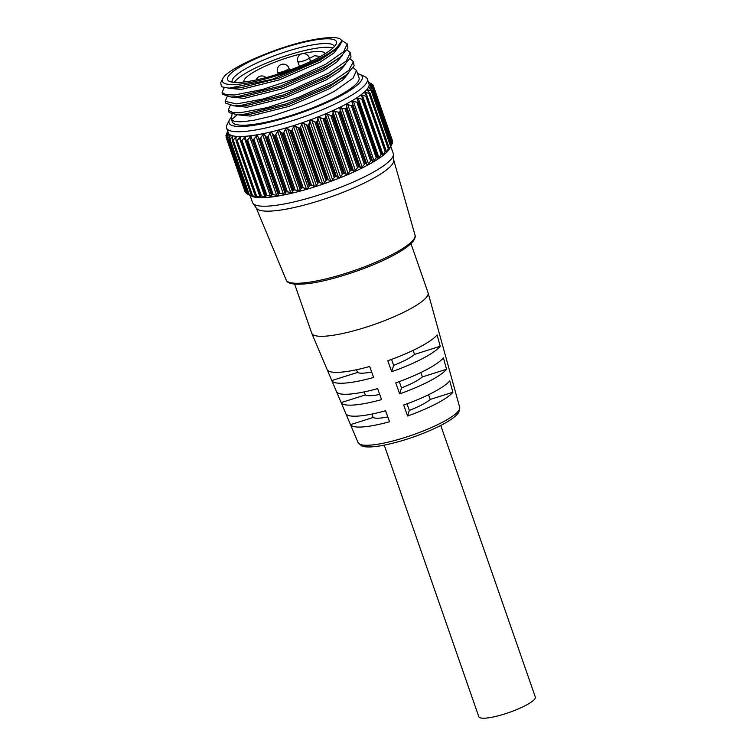 <?xml version="1.0" encoding="UTF-8"?>
<svg xmlns="http://www.w3.org/2000/svg" width="756" height="756" viewBox="0 0 756 756"><rect width="100%" height="100%" fill="white"/><g stroke="black" fill="none" stroke-linecap="round" stroke-linejoin="round"><path stroke-width="1.13" d="M320.544 56.426L314.458 55.755L309.478 58.373M325.089 53.77A42.931 8.571 -19.2 0 0 325.042 53.619A42.931 8.571 -19.2 0 0 300.132 54.167A42.931 8.571 -19.2 0 0 257.966 69.703A42.931 8.571 -19.2 0 0 243.952 81.856A42.931 8.571 -19.2 0 0 244.018 81.998M440.757 425.477L535.324 697.023A29.919 5.972 160.8 0 1 525.562 705.49A29.919 5.972 160.8 0 1 496.172 716.319A29.919 5.972 160.8 0 1 478.813 716.707L384.246 445.161M413.135 350.359L414.534 354.403A31.695 6.332 160.8 0 1 406.274 359.724A31.695 6.332 160.8 0 1 393.63 365.375L391.721 371.735A58.221 11.623 -19.2 0 0 422.67 358.505A58.221 11.623 -19.2 0 0 440.228 346.276L437.081 334.87A58.996 11.784 -19.2 0 1 419.259 347.297A58.996 11.784 -19.2 0 1 387.771 360.744L391.721 371.735M420.856 372.538L422.377 376.913A31.695 6.332 160.8 0 1 414.118 382.243A31.695 6.332 160.8 0 1 401.464 387.894L399.678 393.876A56.643 11.312 -19.2 0 0 429.54 381.1A56.643 11.312 -19.2 0 0 446.56 369.268L443.413 357.862A57.428 11.472 -19.2 0 1 426.129 369.882A57.428 11.472 -19.2 0 1 395.728 382.886L399.678 393.876M428.576 394.708L430.221 399.433A31.695 6.332 160.8 0 1 421.961 404.762A31.695 6.332 160.8 0 1 409.308 410.404L407.626 416.017A55.075 11 -19.2 0 0 436.41 403.685A55.075 11 -19.2 0 0 452.891 392.26L449.754 380.854A55.849 11.151 -19.2 0 1 432.999 392.477A55.849 11.151 -19.2 0 1 403.685 405.027L407.626 416.017M294.642 284.143L311.727 333.216A61.586 12.304 -19.2 0 0 311.793 333.368A61.586 12.304 -19.2 0 0 347.817 332.328A61.586 12.304 -19.2 0 0 407.956 310.14A61.586 12.304 -19.2 0 0 428.104 292.855A61.586 12.304 -19.2 0 0 428.057 292.704L410.971 243.63M332.99 48.006A53.978 10.782 -19.2 0 0 251.134 70.204A53.978 10.782 -19.2 0 0 234.237 82.395M331.799 380.561L327.168 369.627A58.996 11.784 -19.2 0 0 369.665 366.471L373.615 377.461A58.221 11.623 -19.2 0 1 331.799 380.561L357.493 372.443A31.695 6.332 160.8 0 0 371.64 371.971M341.154 402.598L336.514 391.665A57.428 11.472 -19.2 0 0 377.622 388.612L381.563 399.603A56.643 11.312 -19.2 0 1 341.154 402.598L365.328 394.953A31.695 6.332 160.8 0 0 379.71 394.443M350.5 424.645L345.861 413.702A55.849 11.151 -19.2 0 0 385.569 410.763L389.52 421.744A55.075 11 -19.2 0 1 350.5 424.645L373.171 417.473A31.695 6.332 160.8 0 0 387.781 416.906M371.98 414.052L373.171 417.473M364.26 391.891L365.328 394.953M356.548 369.722L357.493 372.443M430.221 399.433L452.891 392.26M407.011 403.827L409.308 410.404M422.377 376.913L446.56 369.268M399.281 381.61L401.464 387.894M414.534 354.403L440.228 346.276M391.542 359.383L393.63 365.375M311.406 61.094A13.825 8.108 -117.7 0 0 310.243 60.565M246.418 63.277A57.607 11.501 160.8 0 1 308.051 41.297A57.607 11.501 160.8 0 1 336.051 44.311A57.607 11.501 160.8 0 1 317.633 57.995A57.607 11.501 160.8 0 1 229.54 81.402A57.607 11.501 160.8 0 1 246.418 63.277M334.284 46.721A53.978 10.782 -19.2 0 0 334.171 46.239A53.978 10.782 -19.2 0 0 302.854 46.938A53.978 10.782 -19.2 0 0 249.83 66.462A53.978 10.782 -19.2 0 0 232.215 81.742A53.978 10.782 -19.2 0 0 232.432 82.196M341.75 41.004C340.871 37.649 334.398 36.732 322.302 38.273C303.978 40.635 283.15 46.655 259.837 56.331C244.509 62.72 233.33 68.73 226.309 74.381L226.753 74.022L226.309 74.381A63.098 12.606 -19.2 0 0 222.84 78.529A63.098 12.606 -19.2 0 0 253.515 81.818A63.098 12.606 -19.2 0 0 321.026 57.749A63.098 12.606 -19.2 0 0 341.75 41.004L334.88 50.094L321.876 58.543L272.103 79.361L229.077 88.159L221.517 86.76L220.676 82.773L222.84 78.529M350.217 58.855L353.421 61.661L348.818 70.393L331.978 81.95L298.601 97.316L267.331 107.598L240.417 112.748L233.122 112.682L228.255 110.215L230.193 105.623M232.054 114.241L231.336 119.061L232.319 121.867A67.086 13.4 -19.2 0 0 271.234 120.998A67.086 13.4 -19.2 0 0 337.129 96.73A67.086 13.4 -19.2 0 0 359.015 77.745L356.501 70.535L353.033 78.161L335.069 90.824C330.136 93.772 315.157 101.058 302.343 105.934L271.168 116.263L253.818 120.261L244.292 121.555C237.28 122.122 233.056 121.47 231.61 119.609L237.214 114.6M231.336 119.061L231.61 119.609M343.876 76.8L329.191 86.846L288.178 104.763L249.688 114.421L237.252 114.761L229.162 112.587L228.255 110.215M237.252 114.761L243.744 114.383L286.704 103.752L332.517 83.907L346.635 74.721L354.11 65.819L353.421 61.661M341.551 40.38L347.24 43.924L343.649 51.673L325.808 64.213L293.555 79.144L262.323 89.539L234.521 94.982L225.789 94.746L222.084 92.478L224.154 87.734M222.084 92.478L222.736 94.358L231.071 97.023L237.564 96.645L280.533 86.014L326.46 66.093L340.465 56.974L347.93 48.082L347.24 43.924M347.127 49.981L350.33 52.788L346.295 60.981L328.898 73.086L293.479 89.227L263.39 98.951L236.581 103.922L225.165 101.351L227.102 96.749M225.175 101.351L225.827 103.232L234.162 105.897L240.654 105.519L283.613 94.878L329.55 74.967L343.555 65.848L351.02 56.946L350.33 52.788M231.185 117.397A70.525 14.09 -19.2 0 0 229.522 119.798A70.525 14.09 -19.2 0 0 263.797 123.483A70.525 14.09 -19.2 0 0 339.255 96.57A70.525 14.09 -19.2 0 0 359.922 74.39A70.525 14.09 -19.2 0 0 357.588 73.634M359.922 74.39L364.836 76.639A74.513 14.884 160.8 0 1 367.312 78.993A74.513 14.884 160.8 0 1 343.007 100.076A74.513 14.884 160.8 0 1 269.807 127.036A74.513 14.884 160.8 0 1 226.583 128A74.513 14.884 160.8 0 1 227.065 124.617L229.522 119.798M227.754 131.535L225.912 135.579A78.038 15.583 160.8 0 0 225.902 135.617L226.507 136.156M240.654 140.446L240.011 137.034L237.233 140.465L256.577 196.021L261.066 197.486L260.102 195.709A78.038 15.583 -19.2 0 0 260.215 195.709L241.183 141.06A78.038 15.583 160.8 0 1 241.079 141.07L259.998 196.002M236.042 140.418L235.777 136.893L233.217 140.153L252.57 195.719L256.813 197.288L255.367 195.728A78.038 15.583 -19.2 0 0 255.462 195.728L236.43 141.089A78.038 15.583 160.8 0 1 236.344 141.089L255.396 195.974M232.272 140.002L232.385 136.401L230.079 139.473L249.423 195.029L253.383 196.702L251.465 195.36A78.038 15.583 -19.2 0 0 251.531 195.379L232.508 140.729A78.038 15.583 160.8 0 1 232.432 140.72L251.616 195.568M229.37 139.217L230.117 136.137L229.871 135.551L227.839 138.414L247.193 193.971L248.355 194.547M227.386 138.055L228.284 134.36L226.535 136.997L246.002 192.619M226.346 136.552L227.632 132.858L225.902 135.617M392.364 143.167A78.038 15.583 -19.2 0 0 392.383 143.12L373.351 88.48A78.038 15.583 160.8 0 1 373.332 88.528L392.364 143.167L391.958 144.046L372.604 88.48L369.486 87.564L369.297 88.131L372.141 90.748A78.038 15.583 160.8 0 1 372.103 90.796L391.135 145.435A78.038 15.583 -19.2 0 0 391.164 145.388L371.725 90.115M369.486 87.564L369.297 88.131M391.069 145.681L391.958 144.046M391.135 145.435L390.606 146.333L371.262 90.777L367.794 89.822L367.548 90.493L369.986 93.281A78.038 15.583 160.8 0 1 369.93 93.338L388.953 147.978A78.038 15.583 -19.2 0 0 389.009 147.921L369.703 92.601M367.794 89.822L367.548 90.493M389.047 148.167L388.678 149.792L390.606 146.333M388.953 147.978L388.329 148.894L368.985 93.328L365.195 92.345L364.902 93.092L366.915 96.05A78.038 15.583 160.8 0 1 366.84 96.116L385.862 150.756A78.038 15.583 -19.2 0 0 385.938 150.699L366.764 95.332M365.195 92.345L364.902 93.092M386.108 150.888L386.136 152.485L388.329 148.894M385.862 150.756L385.144 151.682L365.8 96.116L361.718 95.095L361.396 95.889L362.965 99.027A78.038 15.583 160.8 0 1 362.871 99.093L381.903 153.733A78.038 15.583 -19.2 0 0 381.997 153.666L362.946 98.261M361.718 95.095L361.396 95.889M382.3 153.827L382.167 155.528L382.706 155.367L385.144 151.682M382.167 155.528L382.706 155.367M381.903 153.733L381.1 154.659L361.755 99.102L357.418 98.044L357.078 98.866L358.193 102.164A78.038 15.583 160.8 0 1 358.089 102.23L377.112 156.879A78.038 15.583 -19.2 0 0 377.225 156.813L358.306 101.361M357.418 98.044L357.078 98.866M377.66 156.927L377.839 158.505L378.444 158.42L381.1 154.659M377.839 158.505L378.444 158.42M352.343 101.153L351.994 101.975L352.901 104.593L372.765 161.614L373.398 161.595L376.242 157.796L356.898 102.24L352.343 101.153M346.569 104.375L346.806 107.9L366.15 163.457L367.633 164.836L370.638 161.056L351.294 105.49L346.569 104.375M340.172 107.673L340.087 111.255L359.431 166.811L361.226 168.125L364.364 164.383L345.019 108.817L340.172 107.673M333.216 111L332.838 114.6L352.192 170.166L354.252 171.414L357.493 167.737L338.149 112.171L333.216 111M325.808 114.317L325.165 117.908L344.509 173.464L346.824 174.645L350.123 171.073L330.769 115.517L327.405 114.118L325.808 114.317M318.049 117.577L317.151 121.121L336.505 176.687L339.019 177.792L340.54 176.932L342.345 174.362L322.992 118.796L319.769 117.293L318.049 117.577M310.026 120.743L308.911 124.201L328.265 179.767L330.939 180.807L332.621 179.994L334.256 177.547L314.912 121.981L311.859 120.355L310.026 120.743M301.852 123.776L300.557 127.121L319.901 182.678L322.699 183.651L324.551 182.905L325.978 180.589L306.624 125.023L303.78 123.266L301.852 123.776M293.63 126.621L292.185 129.824L311.529 185.381L314.411 186.288L316.405 185.636L317.596 183.443L298.251 127.887L295.634 125.997L293.63 126.621L314.383 186.288M287.412 128.416L285.541 129.096L283.906 132.281L303.25 187.847L306.312 188.735L308.25 188.244L309.242 186.089L289.888 130.523L287.412 128.416M279.342 130.58L277.641 131.279L275.827 134.464L295.18 190.03L298.412 190.918L300.245 190.597L301.011 188.471L281.657 132.914L279.342 130.58M271.546 132.461L270.024 133.179L268.068 136.345L287.412 191.901L292.496 192.638L293.016 190.578L273.663 135.012L271.546 132.461M264.118 134.039L262.776 134.766L260.716 137.894L280.06 193.451L285.116 194.349L285.352 192.364L266.008 136.808L264.118 134.039M257.172 135.305L253.874 139.095L273.218 194.651L278.199 195.7L278.132 193.819L258.779 138.263L257.172 135.305M252.088 139.359L250.775 136.231L247.618 139.926L266.972 195.483L272.037 196.362L252.107 139.397M246.021 140.087L245.038 136.808L242.052 140.389L261.396 195.946L266.093 197.278L265.611 195.303A78.038 15.583 -19.2 0 0 265.725 195.294L246.702 140.654A78.038 15.583 160.8 0 1 246.579 140.663L265.365 195.653M226.583 128L228.246 132.772A74.513 14.884 -19.2 0 0 271.47 131.809A74.513 14.884 -19.2 0 0 344.67 104.857A74.513 14.884 -19.2 0 0 368.975 83.765L367.312 78.993M226.639 133.5L227.745 131.327M227.934 131.024L226.8 133.188M227.613 133.387L227.632 132.858M245.889 192.563L245.161 192.062L226.138 137.422A78.038 15.583 160.8 0 1 226.12 137.384L226.535 136.997M228.406 134.937L228.284 134.36M227.32 138.887A78.038 15.583 160.8 0 1 227.291 138.858L246.314 193.498A78.038 15.583 -19.2 0 0 246.352 193.527L227.32 138.887L227.839 138.414M230.117 136.137L229.871 135.551M229.455 139.992A78.038 15.583 160.8 0 1 229.399 139.973L248.431 194.623A78.038 15.583 -19.2 0 0 248.488 194.642L229.455 139.992L230.079 139.473M232.725 136.997L232.385 136.401M232.508 140.729L233.217 140.153M236.193 137.479L235.777 136.893M236.43 141.089L237.233 140.465M240.474 137.601L240.011 137.034M241.183 141.06L242.052 140.389M245.52 137.346L245.038 136.808M246.702 140.654L247.618 139.926M251.266 136.723L250.775 136.231M252.901 139.86A78.038 15.583 160.8 0 1 252.769 139.879L271.801 194.519A78.038 15.583 -19.2 0 0 271.933 194.5L252.901 139.86L253.874 139.095M258.779 138.263L259.573 138.726L278.605 193.366A78.038 15.583 -19.2 0 0 278.747 193.338L259.724 138.698A78.038 15.583 160.8 0 1 259.573 138.726M259.724 138.698L260.716 137.894M266.008 136.808L266.906 137.214L285.938 191.863A78.038 15.583 -19.2 0 0 286.089 191.826L267.057 137.186A78.038 15.583 160.8 0 1 266.906 137.214M267.057 137.186L268.068 136.345M273.663 135.012L274.664 135.371L293.697 190.021A78.038 15.583 -19.2 0 0 293.857 189.973L274.825 135.333A78.038 15.583 160.8 0 1 274.664 135.371M274.825 135.333L275.827 134.464M281.657 132.914L282.744 133.217L301.776 187.866A78.038 15.583 -19.2 0 0 301.946 187.819L282.914 133.169A78.038 15.583 160.8 0 1 282.744 133.217M282.914 133.169L283.906 132.281M289.888 130.523L291.051 130.779L310.083 185.428A78.038 15.583 -19.2 0 0 310.253 185.371L291.23 130.731A78.038 15.583 160.8 0 1 291.051 130.779M291.23 130.731L292.185 129.824M298.251 127.887L299.47 128.095L318.503 182.744A78.038 15.583 -19.2 0 0 318.673 182.678L299.65 128.038A78.038 15.583 160.8 0 1 299.47 128.095M299.65 128.038L300.557 127.121M306.624 125.023L307.9 125.194L326.923 179.834A78.038 15.583 -19.2 0 0 327.102 179.777L308.07 125.127A78.038 15.583 160.8 0 1 307.9 125.194M308.07 125.127L308.911 124.201M314.912 121.981L316.216 122.113L335.239 176.753A78.038 15.583 -19.2 0 0 335.409 176.687L316.386 122.047A78.038 15.583 160.8 0 1 316.216 122.113M316.386 122.047L317.151 121.121M322.992 118.796L324.315 118.89L343.347 173.54A78.038 15.583 -19.2 0 0 343.507 173.474L324.485 118.824A78.038 15.583 160.8 0 1 324.315 118.89M324.485 118.824L325.165 117.908M330.769 115.517L332.101 115.573L351.124 170.223A78.038 15.583 -19.2 0 0 351.285 170.157L332.253 115.507A78.038 15.583 160.8 0 1 332.101 115.573M332.253 115.507L332.838 114.6M338.149 112.171L339.463 112.209L358.486 166.859A78.038 15.583 -19.2 0 0 358.637 166.783L339.605 112.143A78.038 15.583 160.8 0 1 339.463 112.209M339.605 112.143L340.087 111.255M345.019 108.817L346.305 108.836L365.328 163.476A78.038 15.583 -19.2 0 0 365.469 163.409L346.437 108.769A78.038 15.583 160.8 0 1 346.305 108.836M346.437 108.769L346.806 107.9M390.153 147.637L389.803 148.327A74.513 14.884 160.8 0 1 365.97 166.036A74.513 14.884 160.8 0 1 252.031 196.305L248.724 194.774M366.15 163.457L365.469 163.409M365.328 163.476L364.364 164.383M359.431 166.811L358.637 166.783M358.486 166.859L357.493 167.737M352.192 170.166L351.285 170.157M351.124 170.223L350.123 171.073M344.509 173.464L343.507 173.474M343.347 173.54L342.345 174.362M336.505 176.687L335.409 176.687M335.239 176.753L334.256 177.547M328.265 179.767L327.102 179.777M326.923 179.834L325.978 180.589M319.901 182.678L318.673 182.678M318.503 182.744L317.596 183.443M311.529 185.381L310.253 185.371M310.083 185.428L309.242 186.089M303.25 187.847L301.946 187.819M301.776 187.866L301.011 188.471M295.18 190.03L293.857 189.973M293.697 190.021L293.016 190.578M287.412 191.901L286.089 191.826M285.938 191.863L285.352 192.364M280.06 193.451L278.747 193.338M278.605 193.366L278.132 193.819M273.218 194.651L271.933 194.5M266.972 195.483L265.725 195.294M261.396 195.946L260.215 195.709M256.577 196.021L255.462 195.728M252.57 195.719L251.531 195.379M249.423 195.029L248.488 194.642M247.193 193.971L246.352 193.527M227.263 138.811L246.74 193.621M245.7 192.109L245.152 192.024L226.12 137.384L245.152 192.024A78.038 15.583 -19.2 0 0 245.161 192.062M250.056 195.398L252.523 202.476A74.513 14.884 -19.2 0 0 252.91 203.241L256.445 208.25A72.822 14.544 -19.2 0 0 300.132 206.123A72.822 14.544 -19.2 0 0 369.835 180.221A72.822 14.544 -19.2 0 0 393.763 160.433L393.413 154.309A74.513 14.884 -19.2 0 0 393.252 153.468L390.786 146.39M252.91 203.241A74.513 14.884 -19.2 0 0 297.618 201.058A74.513 14.884 -19.2 0 0 368.937 174.551A74.513 14.884 -19.2 0 0 393.413 154.309M368.474 82.319L371.234 83.595A78.038 15.583 160.8 0 1 371.272 83.614L371.423 84.048M371.054 83.859L372.897 84.88A78.038 15.583 160.8 0 1 372.916 84.908L370.034 84.266L373.606 86.515A78.038 15.583 160.8 0 1 373.606 86.553L392.638 141.202A78.038 15.583 -19.2 0 0 392.629 141.164L392.345 142.043L373.001 86.486L370.194 85.579L370.128 86.052L372.812 87.904M371.565 160.14A78.038 15.583 -19.2 0 0 371.687 160.074L352.665 105.424A78.038 15.583 160.8 0 1 352.542 105.49L371.565 160.14L370.638 161.056M392.288 141.552L372.935 85.995M377.112 156.879L376.242 157.796M372.254 160.149L371.687 160.074M351.294 105.49L352.542 105.49M352.665 105.424L352.901 104.593M356.898 102.24L358.089 102.23M361.755 99.102L362.871 99.093M365.8 96.116L366.84 96.116M368.985 93.328L369.93 93.338M371.262 90.777L372.103 90.796M372.604 88.48L373.332 88.528M373.001 86.486L373.606 86.553M372.821 85.919L372.434 84.814L372.916 84.908M353.298 67.719L356.501 70.535M334.88 50.094L319.92 60.244L278.907 78.151L240.427 87.809L229.077 88.159M340.465 56.974L323.01 69.108L281.997 87.016L243.508 96.683L231.071 97.023M343.555 65.848L326.101 77.981L285.088 95.889L246.598 105.547L234.162 105.897M339.86 45.294L334.039 52.901L320.535 61.907L279.54 79.815L241.032 89.492L228.066 88.14M342.685 55.093L336.59 62.219L323.625 70.771L282.621 88.688L244.122 98.356L231.166 97.023M345.775 63.967L339.68 71.083L326.715 79.645L285.711 97.562L247.212 107.229L234.256 105.897M348.866 72.841L342.77 79.956L329.805 88.518L288.801 106.426L250.302 116.093L237.346 114.761M310.565 61.501L309.223 57.645A6.039 1.21 160.8 0 1 307.257 59.355A6.039 1.21 160.8 0 1 299.196 61.907A6.039 1.21 160.8 0 1 297.817 61.623L299.47 66.348M459.686 407.342L458.883 412.086C457.711 414.345 454.271 418.21 441.58 425.052C422.377 434.7 402.475 441.551 381.856 445.605C369.202 447.722 364.184 447.004 361.718 445.917L358.146 442.704A53.77 10.735 -19.2 0 0 389.595 441.797A53.77 10.735 -19.2 0 0 442.099 422.424A53.77 10.735 -19.2 0 0 459.686 407.342L428.104 292.855M289.642 70.138L288.972 68.21A6.039 1.21 160.8 0 1 287.006 69.911A6.039 1.21 160.8 0 1 278.945 72.463A6.039 1.21 160.8 0 1 277.575 72.179L278.217 74.031M260.111 197.24L239.34 137.601M256.019 197.032L255.745 196.229M236.08 139.756L235.248 137.394M232.517 138.32L231.997 136.817M229.947 136.836L229.607 135.872M228.331 135.173L228.123 134.587M372.765 161.614L351.994 101.975M366.991 164.817L346.22 105.178M360.603 168.068L339.831 108.429M353.676 171.328L332.905 111.69M346.314 174.551L325.543 114.912M338.594 177.698L317.822 118.059M330.637 180.731L309.865 121.092M322.529 183.604L301.757 123.965M306.312 188.735L285.541 129.096M298.412 190.918L277.641 131.279M290.786 192.818L270.024 133.179M283.538 194.405L262.776 134.766M276.762 195.653L256 136.014M270.553 196.551L249.782 136.912M264.969 197.08L244.207 137.441M415.016 235.125C415.602 236.25 415.129 238.093 413.598 240.654C410.319 245.105 403.25 250.179 392.402 255.868C368.862 268.418 329.824 281.194 307.314 283.689C288.357 285.57 286.959 281.752 286.184 279.994A68.22 13.627 -19.2 0 0 326.053 278.879A68.22 13.627 -19.2 0 0 392.714 254.281A68.22 13.627 -19.2 0 0 415.016 235.125L393.744 160.092M226.29 136.713L225.912 135.645L226.28 136.723M372.925 84.937L373.398 86.297M265.309 195.483L246.135 140.427M271.423 194.878L252.117 139.435M278.397 195.369L257.626 135.73M285.295 194.037L264.534 134.398M292.648 192.374L271.876 132.735M300.349 190.408L279.578 130.769M308.306 188.149L287.535 128.511M316.405 185.636L295.634 125.997M324.551 182.905L303.78 123.266M332.621 179.994L311.859 120.355M340.54 176.932L319.769 117.293M348.176 173.757L327.405 114.118M355.443 170.525L334.672 110.886M362.237 167.256L341.466 107.617M368.484 164.014L347.713 104.375M374.088 160.839L353.326 101.2M358.401 101.635L377.603 156.775M378.992 157.758L358.221 98.119M363.116 98.752L382.215 153.591M383.112 154.819L362.341 95.18M386.41 152.06L386.07 151.077M366.575 95.105L365.639 92.421M368.654 91.57L368.068 89.879M369.967 88.679L369.589 87.592M309.223 57.645A6.039 6.039 0 0 0 300.718 54.29A6.039 6.039 0 0 0 297.817 61.623M265.999 77.584A6.039 6.039 0 0 0 256.18 79.938M358.146 442.704L311.793 333.368M288.972 68.21A6.039 6.039 0 0 0 280.467 64.846A6.039 6.039 0 0 0 277.575 72.179M286.184 279.994L256.246 207.966M265.318 195.558L246.069 140.276M377.641 156.842L358.363 101.502M382.281 153.666L363.078 98.526M386.127 150.671L366.981 95.691M389.113 147.883L370.015 93.035M391.211 145.341L372.15 90.597M392.383 143.092L373.351 88.414M392.629 141.155L373.596 86.505M373.407 86.307L372.925 84.927M248.384 194.604L229.323 139.879M251.37 195.379L232.281 140.569M255.226 195.804L236.089 140.862M259.894 195.861L240.71 140.767M341.627 78.718L346.635 74.721"/></g></svg>
